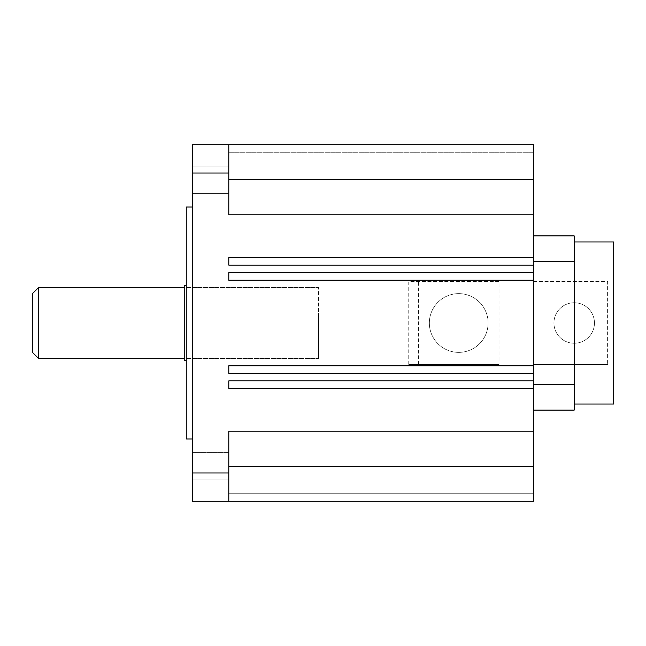 <?xml version="1.0" encoding="UTF-8"?>
<svg xmlns="http://www.w3.org/2000/svg" width="646" height="646" viewBox="0 0 646 646"><rect width="100%" height="100%" fill="white"/><g stroke="black" fill="none" stroke-linecap="round" stroke-linejoin="round"><path stroke-width="0.48" stroke-dasharray="3.23 2.42" d="M186.258 313.302L186.258 358.449L186.258 313.302M318.567 313.302L318.567 358.449L318.567 313.302M186.258 333.247L186.258 285.524L186.258 333.247M184.231 360.476L184.231 285.524M184.231 332.698L184.231 287.551L184.231 332.698M38.55 358.449L38.55 287.551M32.3 352.199L32.3 293.801M228.797 501.272L228.797 493.722L228.797 501.272L228.797 493.722L228.797 501.272L228.797 493.722L228.797 501.272L533.685 501.272L533.685 144.728L533.685 152.278L533.685 144.728L533.685 152.278L533.685 144.728L533.685 152.278L533.685 144.728L533.685 152.278L533.685 144.728L228.797 144.728L228.797 152.278L533.685 152.278L228.797 152.278L533.685 152.278L228.797 152.278L533.685 152.278L228.797 152.278L228.797 144.728L192.338 144.728L192.338 501.272L533.685 501.272L228.797 501.272L533.685 501.272L228.797 501.272L533.685 501.272L228.797 501.272L533.685 501.272L228.797 501.272L228.797 431.221L228.797 501.272L228.797 493.722L533.685 493.722L228.797 493.722L533.685 493.722L228.797 493.722L228.797 501.272L228.797 431.221L533.685 431.221M533.685 384.596L533.685 261.404L533.685 410.105L533.685 384.596L574.197 384.596L574.197 235.895L533.685 235.895L533.685 261.404L533.685 235.895M228.797 479.921L228.797 452.571L228.797 479.921L228.797 452.571L228.797 479.921L192.338 479.921L192.338 452.571L192.338 479.921L192.338 452.571L192.338 479.921L228.797 479.921M192.338 323L192.338 438.973L192.338 323M192.338 193.429L192.338 166.079L192.338 193.429L192.338 166.079L192.338 193.429L228.797 193.429L228.797 166.079L192.338 166.079L228.797 166.079L228.797 193.429L192.338 193.429M228.797 472.977L192.338 472.977M228.797 493.722L533.685 493.722L228.797 493.722M533.685 265.118L228.797 265.118L228.797 257.568L228.797 265.118L533.685 265.118L228.797 265.118L228.797 257.568L533.685 257.568M533.685 373.34L228.797 373.34L228.797 365.789L228.797 373.34L533.685 373.34L228.797 373.34L228.797 365.789L533.685 365.789M533.685 272.66L228.797 272.66L228.797 280.211L228.797 272.66L533.685 272.66L228.797 272.66L228.797 280.211L533.685 280.211M533.685 281.47L607.62 281.47L607.62 364.53L607.62 281.47L533.685 281.47M228.797 144.728L533.685 144.728L228.797 144.728L533.685 144.728L228.797 144.728L533.685 144.728L228.797 144.728L533.685 144.728L228.797 144.728L228.797 179.758L228.797 144.728L228.797 152.278L228.797 144.728L228.797 152.278L533.685 152.278L228.797 152.278L228.797 144.728L228.797 173.023L192.338 173.023M533.685 364.53L607.62 364.53L533.685 364.53M574.197 343.26A20.26 20.26 0 0 0 594.457 323A20.26 20.26 0 0 0 574.197 302.74A20.26 20.26 0 0 0 553.937 323A20.26 20.26 0 0 0 574.197 343.26A20.26 20.26 0 0 0 594.457 323A20.26 20.26 0 0 0 574.197 302.74A20.26 20.26 0 0 0 553.937 323A20.26 20.26 0 0 0 574.197 343.26M533.685 410.105L574.197 410.105L574.197 384.596M533.685 388.432L228.797 388.432L533.685 388.432L228.797 388.432L228.797 380.882L228.797 388.432L228.797 380.882L533.685 380.882M228.797 173.023L228.797 214.779L228.797 179.758L228.797 214.779L533.685 214.779M533.685 261.404L574.197 261.404M408.748 364.53L499.027 364.53L408.748 364.53L408.748 281.47L499.027 281.47L499.027 364.53L499.027 281.47L408.748 281.47M228.797 452.571L192.338 452.571L228.797 452.571M186.258 207.027L186.258 438.973M228.797 193.429L228.797 166.079L228.797 193.429M613.7 241.967L613.7 404.033M418.43 364.53L418.43 281.47M186.258 323L186.258 358.449L186.258 323M458.725 352.377A29.377 29.377 0 0 0 488.101 323A29.377 29.377 0 0 0 458.725 293.623A29.377 29.377 0 0 0 429.356 323A29.377 29.377 0 0 0 458.725 352.377A29.377 29.377 0 0 0 488.101 323A29.377 29.377 0 0 0 458.725 293.623A29.377 29.377 0 0 0 429.356 323A29.377 29.377 0 0 0 458.725 352.377M318.567 323L318.567 287.551L318.567 323M228.797 466.242L533.685 466.242M228.797 179.758L533.685 179.758M186.258 358.449L318.567 358.449L186.258 358.449M186.258 287.551L318.567 287.551L186.258 287.551"/><path stroke-width="0.97" d="M186.258 285.524L184.231 285.524L184.231 360.476L186.258 360.476M38.55 358.449L32.3 352.199L32.3 293.801L38.55 287.551L38.55 358.449L184.231 358.449M228.797 501.272L192.338 501.272L192.338 144.728L533.685 144.728L533.685 501.272L228.797 501.272L228.797 472.977L192.338 472.977M533.685 431.221L228.797 431.221L228.797 472.977M533.685 384.596L574.197 384.596L574.197 410.105L533.685 410.105M533.685 261.404L574.197 261.404L574.197 384.596M533.685 365.789L228.797 365.789L228.797 373.34L533.685 373.34M533.685 388.432L228.797 388.432L228.797 380.882L533.685 380.882M533.685 235.895L574.197 235.895L574.197 261.404M533.685 280.211L228.797 280.211L228.797 272.66L533.685 272.66M228.797 144.728L228.797 214.779L533.685 214.779M533.685 257.568L228.797 257.568L228.797 265.118L533.685 265.118M228.797 173.023L192.338 173.023M192.338 438.973L186.258 438.973L186.258 207.027L192.338 207.027M574.197 404.033L613.7 404.033L613.7 241.967L574.197 241.967M228.797 466.242L533.685 466.242M228.797 179.758L533.685 179.758M38.55 287.551L184.231 287.551"/></g></svg>
